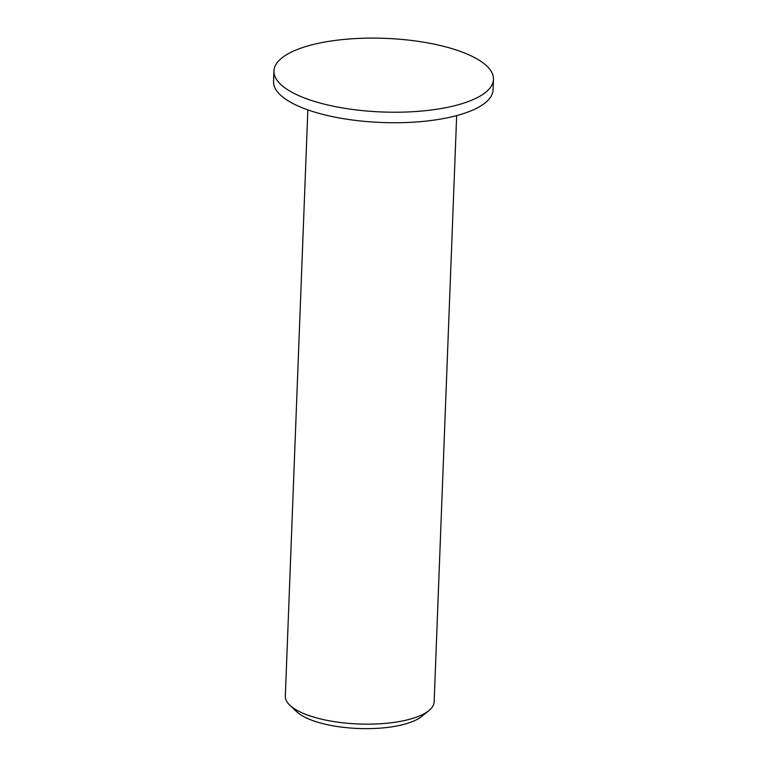 <?xml version="1.0" encoding="UTF-8"?>
<svg xmlns="http://www.w3.org/2000/svg" width="767" height="767" viewBox="0 0 767 767"><rect width="100%" height="100%" fill="white"/><g stroke="black" fill="none" stroke-linecap="round" stroke-linejoin="round"><path stroke-width="1.15" d="M289.859 705.247L296.58 711.632A67.017 22.483 2.2 0 0 302.706 716.042A67.017 22.483 2.2 0 0 365.571 728.65A67.017 22.483 2.2 0 0 421.735 716.445L428.926 710.587A74.466 24.975 -177.8 0 1 366.521 724.153A74.466 24.975 -177.8 0 1 296.676 710.146A74.466 24.975 -177.8 0 1 289.859 705.247A74.466 24.975 -177.8 0 1 285.324 696.168L307.855 109.882M456.662 115.606L434.141 701.891A74.466 24.975 -177.8 0 1 428.926 710.587M273.953 70.948L273.541 81.465A109.834 36.845 2.2 0 0 290.281 102.078A109.834 36.845 2.2 0 0 412.934 122.193A109.834 36.845 2.2 0 0 493.047 89.902L493.459 79.385A109.834 36.845 2.2 0 0 385.12 38.35A109.834 36.845 2.2 0 0 273.953 70.948A109.834 36.845 2.2 0 0 290.683 91.57A109.834 36.845 2.2 0 0 413.336 111.675A109.834 36.845 2.2 0 0 493.459 79.385"/></g></svg>
